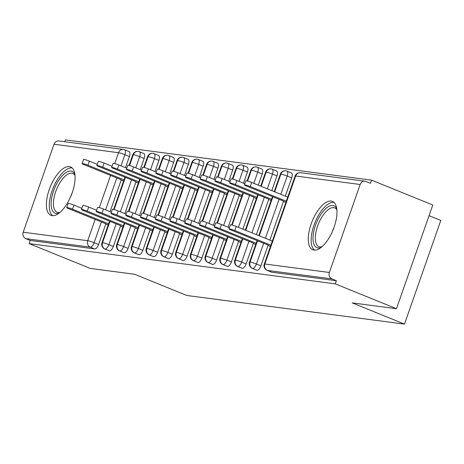 <?xml version="1.0" encoding="UTF-8"?>
<svg xmlns="http://www.w3.org/2000/svg" width="464" height="464" viewBox="0 0 464 464"><rect width="100%" height="100%" fill="white"/><g stroke="black" fill="none" stroke-linecap="round" stroke-linejoin="round"><path stroke-width="0.7" d="M314.041 250.09A26.106 11.304 112.1 0 1 312.806 249.765A26.106 11.304 112.1 0 1 311.617 222.691A26.106 11.304 112.1 0 1 331.209 201.069A26.106 11.304 112.1 0 1 332.444 201.388A26.106 11.304 112.1 0 1 333.633 228.468A26.106 11.304 112.1 0 1 314.041 250.09M52.154 215.644A26.106 11.304 112.1 0 1 50.918 215.319A26.106 11.304 112.1 0 1 49.729 188.245A26.106 11.304 112.1 0 1 69.322 166.622A26.106 11.304 112.1 0 1 70.557 166.947A26.106 11.304 112.1 0 1 71.746 194.022A26.106 11.304 112.1 0 1 52.154 215.644M371.577 180.154L370.475 183.297L366.003 181.482A5.023 4.495 97.5 0 0 365.011 181.215A5.023 4.495 97.5 0 0 360.163 184.492L329.347 272.484A5.023 4.495 97.5 0 0 331.888 278.899L336.359 280.714L335.263 283.858L396.476 308.711L432.79 205.007L371.577 180.154L65.43 139.89L64.786 141.735M429.067 215.644L440.8 220.406L404.486 324.11L186.859 295.487L134.589 274.265L90.329 268.447L29.116 243.594L30.212 240.451L94.726 248.936L90.254 247.121L25.74 238.635L30.212 240.451M25.74 238.635A5.023 4.495 -82.5 0 1 23.2 232.22L54.015 144.229A5.023 4.495 -82.5 0 1 58.864 140.952L123.372 149.437A5.023 4.495 -82.5 0 1 124.369 149.704A5.023 2.175 112.1 0 1 124.607 149.762A5.023 2.175 112.1 0 1 124.932 154.703L121.023 165.874M335.263 283.858L29.116 243.594M396.476 308.711L352.211 302.888L404.486 324.11M106.72 224.495L108.228 224.907M123.633 180.908L122.125 180.496M128.841 151.519A5.023 2.175 112.1 0 1 129.079 151.577A5.023 2.175 112.1 0 1 129.404 156.519L125.495 167.695M121.232 179.858L110.084 211.688M105.827 223.857L98.588 244.511A5.023 2.175 112.1 0 1 94.726 248.936M336.359 280.714L271.852 272.229A5.023 2.175 112.1 0 1 271.614 272.171A5.023 2.175 112.1 0 1 271.399 272.049M291.212 172.869A5.023 2.175 112.1 0 1 291.375 172.921A5.023 2.175 112.1 0 1 291.699 177.863L285.302 196.127M283.527 201.202L269.897 240.126M268.122 245.201L260.884 265.86A5.023 2.175 112.1 0 1 257.097 270.292A5.023 2.175 112.1 0 1 256.859 270.228A5.023 2.175 112.1 0 1 256.644 270.106M269.016 245.839L270.518 246.251M284.42 201.84L285.928 202.258M276.457 170.932A5.023 2.175 112.1 0 1 276.619 170.984A5.023 2.175 112.1 0 1 276.944 175.926L271.794 190.64M268.772 199.265L256.383 234.639M253.367 243.258L246.129 263.917A5.023 2.175 112.1 0 1 242.341 268.349A5.023 2.175 112.1 0 1 242.104 268.285A5.023 2.175 112.1 0 1 241.889 268.169M254.26 243.896L255.768 244.308M269.671 199.903L271.173 200.315M261.702 168.989A5.023 2.175 112.1 0 1 261.87 169.041A5.023 2.175 112.1 0 1 262.195 173.983L258.28 185.159M254.017 197.322L242.875 229.152M238.612 241.321L231.374 261.98A5.023 2.175 112.1 0 1 227.586 266.411A5.023 2.175 112.1 0 1 227.348 266.348A5.023 2.175 112.1 0 1 227.134 266.226M239.505 241.959L241.013 242.37M254.916 197.96L256.418 198.372M246.947 167.052A5.023 2.175 112.1 0 1 247.115 167.098A5.023 2.175 112.1 0 1 247.44 172.045L243.525 183.216M239.267 195.385L228.12 227.209M223.857 239.378L216.624 260.037A5.023 2.175 112.1 0 1 212.831 264.468A5.023 2.175 112.1 0 1 212.593 264.405A5.023 2.175 112.1 0 1 212.379 264.283M224.756 240.016L226.258 240.427M240.161 196.023L241.663 196.434M232.197 165.109A5.023 2.175 112.1 0 1 232.36 165.161A5.023 2.175 112.1 0 1 232.684 170.102L228.769 181.273M224.512 193.442L213.365 225.272M209.102 237.435L201.869 258.1A5.023 2.175 112.1 0 1 198.082 262.531A5.023 2.175 112.1 0 1 197.844 262.467A5.023 2.175 112.1 0 1 197.629 262.346M210.001 238.078L211.503 238.49M225.405 194.08L226.913 194.491M217.442 163.171A5.023 2.175 112.1 0 1 217.604 163.218A5.023 2.175 112.1 0 1 217.929 168.159L214.014 179.336M209.757 191.499L198.609 223.329M194.352 235.497L187.114 256.157A5.023 2.175 112.1 0 1 183.326 260.588A5.023 2.175 112.1 0 1 183.089 260.524A5.023 2.175 112.1 0 1 182.874 260.403M195.245 236.135L196.748 236.547M210.65 192.142L212.158 192.554M202.687 161.228A5.023 2.175 112.1 0 1 202.849 161.281A5.023 2.175 112.1 0 1 203.174 166.222L199.265 177.393M195.002 189.561L183.854 221.392M179.597 233.554L172.359 254.22A5.023 2.175 112.1 0 1 168.571 258.645A5.023 2.175 112.1 0 1 168.333 258.587A5.023 2.175 112.1 0 1 168.119 258.465M180.49 234.192L181.998 234.61M195.895 190.199L197.403 190.611M187.932 159.291A5.023 2.175 112.1 0 1 188.1 159.338A5.023 2.175 112.1 0 1 188.419 164.279L184.51 175.456M180.247 187.618L169.099 219.449M164.842 231.617L157.603 252.277A5.023 2.175 112.1 0 1 153.816 256.708A5.023 2.175 112.1 0 1 153.578 256.644A5.023 2.175 112.1 0 1 153.364 256.522M165.735 232.255L167.243 232.667M181.146 188.256L182.648 188.674M173.176 157.348A5.023 2.175 112.1 0 1 173.345 157.4A5.023 2.175 112.1 0 1 173.669 162.342L169.754 173.513M165.491 185.681L154.35 217.512M150.087 229.674L142.854 250.334A5.023 2.175 112.1 0 1 139.061 254.765A5.023 2.175 112.1 0 1 138.823 254.701A5.023 2.175 112.1 0 1 138.608 254.585M150.98 230.312L152.488 230.73M166.39 186.319L167.893 186.731M158.421 155.405A5.023 2.175 112.1 0 1 158.589 155.457A5.023 2.175 112.1 0 1 158.914 160.399L154.999 171.576M150.742 183.738L139.594 215.569M135.331 227.737L128.099 248.397A5.023 2.175 112.1 0 1 124.311 252.828A5.023 2.175 112.1 0 1 124.074 252.764A5.023 2.175 112.1 0 1 123.859 252.642M136.23 228.375L137.733 228.787M151.635 184.376L153.143 184.794M143.672 153.468A5.023 2.175 112.1 0 1 143.834 153.514A5.023 2.175 112.1 0 1 144.159 158.462L140.244 169.633M135.987 181.801L124.839 213.631M120.576 225.794L113.344 246.454A5.023 2.175 112.1 0 1 109.556 250.885A5.023 2.175 112.1 0 1 109.318 250.821A5.023 2.175 112.1 0 1 109.104 250.699M121.475 226.432L122.977 226.844M136.88 182.439L138.388 182.851M109.991 221.38L102.538 242.655A5.023 4.495 97.5 0 0 105.084 249.069L109.556 250.885M143.834 153.514L139.362 151.699A5.023 2.175 112.1 0 0 139.2 151.653A5.023 4.495 97.5 0 0 138.498 151.438A5.023 4.495 97.5 0 0 138.202 151.386A5.023 4.495 97.5 0 0 133.354 154.663L129.537 165.555M125.396 177.381L114.132 209.554M124.746 223.317L117.293 244.592A5.023 4.495 97.5 0 0 119.834 251.012L124.311 252.828M158.589 155.457L154.118 153.642A5.023 2.175 112.1 0 0 153.949 153.59A5.023 4.495 97.5 0 0 153.253 153.381A5.023 4.495 97.5 0 0 152.958 153.329A5.023 4.495 97.5 0 0 148.109 156.606L144.292 167.498M140.151 179.324L128.888 211.491M139.502 225.26L132.049 246.535A5.023 4.495 97.5 0 0 134.589 252.95L139.061 254.765M173.345 157.4L168.873 155.585A5.023 2.175 112.1 0 0 168.705 155.533A5.023 4.495 97.5 0 0 168.009 155.318A5.023 4.495 97.5 0 0 167.707 155.266A5.023 4.495 97.5 0 0 162.864 158.543L159.048 169.435M154.906 181.262L143.643 213.434M154.251 227.198L146.804 248.478A5.023 4.495 97.5 0 0 149.344 254.893L153.816 256.708M188.1 159.338L183.622 157.522A5.023 2.175 112.1 0 0 183.46 157.47A5.023 4.495 97.5 0 0 182.764 157.261A5.023 4.495 97.5 0 0 182.462 157.209A5.023 4.495 97.5 0 0 177.619 160.486L173.803 171.378M169.662 183.205L158.392 215.371M169.006 229.141L161.559 250.415A5.023 4.495 97.5 0 0 164.099 256.83L168.571 258.645M202.849 161.281L198.377 159.465A5.023 2.175 112.1 0 0 198.215 159.413A5.023 4.495 97.5 0 0 197.513 159.198A5.023 4.495 97.5 0 0 197.217 159.152A5.023 4.495 97.5 0 0 192.369 162.423L188.558 173.316M184.417 185.142L173.147 217.314M183.761 231.078L176.308 252.358A5.023 4.495 97.5 0 0 178.855 258.773L183.326 260.588M217.604 163.218L213.133 161.402A5.023 2.175 112.1 0 0 212.97 161.356A5.023 4.495 97.5 0 0 212.268 161.141A5.023 4.495 97.5 0 0 211.973 161.089A5.023 4.495 97.5 0 0 207.124 164.366L203.307 175.259M199.166 187.085L187.903 219.252M198.517 233.021L191.064 254.295A5.023 4.495 97.5 0 0 193.604 260.71L198.082 262.531M232.36 165.161L227.888 163.345A5.023 2.175 112.1 0 0 227.72 163.293A5.023 4.495 97.5 0 0 227.024 163.079A5.023 4.495 97.5 0 0 226.728 163.032A5.023 4.495 97.5 0 0 221.879 166.303L218.063 177.202M213.921 189.028L202.658 221.195M213.272 234.964L205.819 256.238A5.023 4.495 97.5 0 0 208.359 262.653L212.831 264.468M247.115 167.098L242.643 165.283A5.023 2.175 112.1 0 0 242.475 165.236A5.023 4.495 97.5 0 0 241.779 165.022A5.023 4.495 97.5 0 0 241.477 164.969A5.023 4.495 97.5 0 0 236.634 168.246L232.818 179.139M228.677 190.965L217.413 223.138M228.021 236.901L220.574 258.175A5.023 4.495 97.5 0 0 223.114 264.596L227.586 266.411M261.87 169.041L257.392 167.226A5.023 2.175 112.1 0 0 257.23 167.173A5.023 4.495 97.5 0 0 256.534 166.965A5.023 4.495 97.5 0 0 256.232 166.912A5.023 4.495 97.5 0 0 251.389 170.189L247.573 181.082M243.432 192.908L232.162 225.075M242.776 238.844L235.329 260.118A5.023 4.495 97.5 0 0 237.87 266.533L242.341 268.349M276.619 170.984L272.148 169.163A5.023 2.175 112.1 0 0 271.985 169.116A5.023 4.495 97.5 0 0 271.289 168.902A5.023 4.495 97.5 0 0 270.988 168.85A5.023 4.495 97.5 0 0 266.139 172.127L261.168 186.331M258.187 194.845L245.758 230.324M257.532 240.781L250.079 262.061A5.023 4.495 97.5 0 0 252.625 268.476L257.097 270.292M291.375 172.921L286.903 171.106A5.023 2.175 112.1 0 0 286.74 171.054A5.023 4.495 97.5 0 0 286.039 170.845A5.023 4.495 97.5 0 0 285.743 170.793A5.023 4.495 97.5 0 0 280.894 174.07L274.682 191.818M272.936 196.788L259.272 235.811M66.717 207.576L68.15 203.487A4.182 0.423 19.3 0 1 73.944 205.111L72.512 209.2A4.182 0.423 -160.7 0 0 66.717 207.576A4.182 0.423 -160.7 0 0 68.823 208.713L105.444 223.578L107.091 224.756M73.944 205.111L81.884 208.336M72.512 209.2L108.593 223.851M82.128 163.577L83.561 159.494A4.182 0.423 19.3 0 1 89.349 161.118L87.922 165.201A4.182 0.423 -160.7 0 0 82.128 163.577A4.182 0.423 -160.7 0 0 84.233 164.72L120.849 179.585L122.496 180.763M124.004 179.852L87.922 165.201M97.295 164.343L89.349 161.118M81.473 209.513L82.905 205.43A4.182 0.423 19.3 0 1 88.699 207.054L87.267 211.137A4.182 0.423 -160.7 0 0 81.473 209.513A4.182 0.423 -160.7 0 0 83.578 210.656L120.193 225.521L121.846 226.699M88.699 207.054L96.64 210.279M87.267 211.137L123.349 225.788M96.228 211.456L97.66 207.367A4.182 0.423 19.3 0 1 103.449 208.997L102.022 213.08A4.182 0.423 -160.7 0 0 96.228 211.456A4.182 0.423 -160.7 0 0 98.333 212.593L134.949 227.459L136.602 228.636M103.449 208.997L111.395 212.222M102.022 213.08L138.104 227.731M110.983 213.394L112.416 209.31A4.182 0.423 19.3 0 1 118.204 210.934L116.777 215.023A4.182 0.423 -160.7 0 0 110.983 213.394A4.182 0.423 -160.7 0 0 113.088 214.536L149.704 229.402L151.351 230.579M118.204 210.934L126.15 214.159M116.777 215.023L152.859 229.668M125.738 215.337L127.165 211.253A4.182 0.423 19.3 0 1 132.959 212.877L131.527 216.961A4.182 0.423 -160.7 0 0 125.738 215.337A4.182 0.423 -160.7 0 0 127.838 216.473L164.459 231.345L166.106 232.516M132.959 212.877L140.899 216.102M131.527 216.961L167.614 231.611M96.883 165.52L98.31 161.431A4.182 0.423 19.3 0 1 104.104 163.061L102.672 167.144A4.182 0.423 -160.7 0 0 96.883 165.52A4.182 0.423 -160.7 0 0 98.983 166.657L135.604 181.523L137.251 182.7M138.759 181.795L102.672 167.144M112.044 166.286L104.104 163.061M111.633 167.458L113.065 163.374A4.182 0.423 19.3 0 1 118.859 164.998L117.427 169.087A4.182 0.423 -160.7 0 0 111.633 167.458A4.182 0.423 -160.7 0 0 113.738 168.6L150.359 183.466L152.006 184.643M153.509 183.732L117.427 169.087M126.8 168.223L118.859 164.998M126.388 169.401L127.82 165.317A4.182 0.423 19.3 0 1 133.615 166.941L132.182 171.025A4.182 0.423 -160.7 0 0 126.388 169.401A4.182 0.423 -160.7 0 0 128.493 170.537L165.109 185.409L166.762 186.58M168.264 185.675L132.182 171.025M141.555 170.166L133.615 166.941M141.143 171.338L142.576 167.255A4.182 0.423 19.3 0 1 148.364 168.879L146.937 172.968A4.182 0.423 -160.7 0 0 141.143 171.338A4.182 0.423 -160.7 0 0 143.248 172.48L179.864 187.346L181.517 188.523M183.019 187.613L146.937 172.968M156.31 172.103L148.364 168.879M59.235 212.982A22.591 9.785 112.1 0 1 56.103 213.481A22.591 9.785 112.1 0 1 53.575 190.959A22.591 9.785 112.1 0 1 70.963 171.059A22.591 9.785 112.1 0 1 74.89 174.423M75 175.45A20.915 9.06 -67.9 0 0 72.802 173.455A20.915 9.06 -67.9 0 0 71.81 173.194A20.915 9.06 -67.9 0 0 56.109 190.524A20.915 9.06 -67.9 0 0 57.06 212.216A20.915 9.06 -67.9 0 0 58.052 212.477A20.915 9.06 -67.9 0 0 60.03 212.326M72.082 167.916A25.938 11.229 -67.9 0 0 72.065 167.916A25.938 11.229 -67.9 0 0 53.116 188.065A25.938 11.229 -67.9 0 0 52.687 215.69M321.123 247.422A22.591 9.785 112.1 0 1 317.991 247.927A22.591 9.785 112.1 0 1 315.462 225.405A22.591 9.785 112.1 0 1 332.845 205.5A22.591 9.785 112.1 0 1 336.777 208.864M336.887 209.89A20.915 9.06 -67.9 0 0 334.683 207.901A20.915 9.06 -67.9 0 0 333.691 207.64A20.915 9.06 -67.9 0 0 317.997 224.965A20.915 9.06 -67.9 0 0 318.948 246.662A20.915 9.06 -67.9 0 0 319.94 246.923A20.915 9.06 -67.9 0 0 321.917 246.767M333.97 202.362A25.938 11.229 -67.9 0 0 333.947 202.356A25.938 11.229 -67.9 0 0 315.004 222.511A25.938 11.229 -67.9 0 0 314.575 250.131M140.488 217.274L141.92 213.191A4.182 0.423 19.3 0 1 147.714 214.815L146.282 218.904A4.182 0.423 -160.7 0 0 140.488 217.274A4.182 0.423 -160.7 0 0 142.593 218.416L179.214 233.282L180.861 234.459M147.714 214.815L155.655 218.039M146.282 218.904L182.364 233.549M155.898 173.281L157.331 169.198A4.182 0.423 19.3 0 1 163.119 170.822L161.692 174.905A4.182 0.423 -160.7 0 0 155.898 173.281A4.182 0.423 -160.7 0 0 158.004 174.423L194.619 189.289L196.266 190.46M197.774 189.556L161.692 174.905M171.065 174.046L163.119 170.822M155.243 219.217L156.675 215.134A4.182 0.423 19.3 0 1 162.47 216.758L161.037 220.841A4.182 0.423 -160.7 0 0 155.243 219.217A4.182 0.423 -160.7 0 0 157.348 220.359L193.964 235.225L195.617 236.396M162.47 216.758L170.41 219.982M161.037 220.841L197.119 235.492M169.998 221.16L171.431 217.071A4.182 0.423 19.3 0 1 177.225 218.695L175.792 222.784A4.182 0.423 -160.7 0 0 169.998 221.16A4.182 0.423 -160.7 0 0 172.103 222.297L208.719 237.162L210.372 238.339M177.225 218.695L185.165 221.92M175.792 222.784L211.874 237.435M184.753 223.097L186.186 219.014A4.182 0.423 19.3 0 1 191.974 220.638L190.547 224.721A4.182 0.423 -160.7 0 0 184.753 223.097A4.182 0.423 -160.7 0 0 186.859 224.24L223.474 239.105L225.121 240.282M191.974 220.638L199.92 223.863M190.547 224.721L226.629 239.372M170.653 175.224L172.08 171.135A4.182 0.423 19.3 0 1 177.874 172.759L176.442 176.848A4.182 0.423 -160.7 0 0 170.653 175.224A4.182 0.423 -160.7 0 0 172.753 176.361L209.374 191.226L211.021 192.403M212.529 191.499L176.442 176.848M185.815 175.984L177.874 172.759M185.403 177.161L186.835 173.078A4.182 0.423 19.3 0 1 192.63 174.702L191.197 178.785A4.182 0.423 -160.7 0 0 185.403 177.161A4.182 0.423 -160.7 0 0 187.508 178.304L224.129 193.169L225.777 194.346M227.279 193.436L191.197 178.785M200.57 177.927L192.63 174.702M200.158 179.104L201.591 175.015A4.182 0.423 19.3 0 1 207.385 176.645L205.952 180.728A4.182 0.423 -160.7 0 0 200.158 179.104A4.182 0.423 -160.7 0 0 202.263 180.241L238.879 195.106L240.532 196.284M242.034 195.379L205.952 180.728M215.325 179.87L207.385 176.645M199.508 225.04L200.935 220.951A4.182 0.423 19.3 0 1 206.729 222.581L205.297 226.664A4.182 0.423 -160.7 0 0 199.508 225.04A4.182 0.423 -160.7 0 0 201.614 226.177L238.229 241.042L239.876 242.22M206.729 222.581L214.675 225.806M205.297 226.664L241.384 241.315M214.913 181.041L216.346 176.958A4.182 0.423 19.3 0 1 222.14 178.582L220.707 182.665A4.182 0.423 -160.7 0 0 214.913 181.041A4.182 0.423 -160.7 0 0 217.019 182.184L253.634 197.049L255.287 198.227M256.789 197.316L220.707 182.665M230.08 181.807L222.14 178.582M214.264 226.977L215.69 222.894A4.182 0.423 19.3 0 1 221.485 224.518L220.052 228.601A4.182 0.423 -160.7 0 0 214.264 226.977A4.182 0.423 -160.7 0 0 216.363 228.12L252.984 242.985L254.632 244.163M221.485 224.518L229.425 227.743M220.052 228.601L256.134 243.252M229.668 182.984L231.101 178.895A4.182 0.423 19.3 0 1 236.889 180.525L235.463 184.608A4.182 0.423 -160.7 0 0 229.668 182.984A4.182 0.423 -160.7 0 0 231.774 184.121L268.389 198.992L270.036 200.164M271.544 199.259L235.463 184.608M244.835 183.75L236.889 180.525M229.013 228.92L230.446 224.831A4.182 0.423 19.3 0 1 236.24 226.461L234.807 230.544A4.182 0.423 -160.7 0 0 229.013 228.92A4.182 0.423 -160.7 0 0 231.118 230.057L267.734 244.928L269.387 246.1M236.24 226.461L272.322 241.106M234.807 230.544L270.889 245.195M244.424 184.921L245.85 180.838A4.182 0.423 19.3 0 1 251.645 182.462L250.212 186.551A4.182 0.423 -160.7 0 0 244.424 184.921A4.182 0.423 -160.7 0 0 246.529 186.064L283.144 200.929L284.792 202.107M286.3 201.196L250.212 186.551M287.726 197.113L251.645 182.462M23.2 232.22L87.713 240.706L95.166 219.408M99.308 207.594L110.577 175.415M114.712 163.595L118.529 152.714L54.015 144.229M129.404 156.519L124.932 154.703A5.023 0.505 19.3 0 0 118.529 152.714A5.023 4.495 -82.5 0 1 123.372 149.437A5.023 5.023 0 0 1 124.607 149.762L129.079 151.577M101.39 221.937L94.117 242.695A5.023 2.175 -67.9 0 1 90.254 247.121A5.023 4.495 -82.5 0 1 87.713 240.706A5.023 0.505 19.3 0 1 94.117 242.695L98.588 244.511M360.163 184.492L295.649 176.007L264.834 263.999L329.347 272.484M331.888 278.899L267.374 270.413L271.852 272.229M365.011 181.215L300.498 172.736A5.023 4.495 97.5 0 0 295.649 176.007A5.023 0.505 19.3 0 0 295.104 176.053L264.289 264.039A5.023 0.505 19.3 0 1 264.834 263.999A5.023 4.495 97.5 0 0 267.374 270.413A5.023 2.175 -67.9 0 1 267.142 270.355L271.614 272.171M116.795 177.938L105.612 209.873M116.139 223.874L108.872 244.638A5.023 0.505 19.3 0 0 102.538 242.655A5.023 0.505 19.3 0 0 101.993 242.695A5.023 5.023 0 0 0 104.847 249.006A5.023 2.175 -67.9 0 0 105.084 249.069A5.023 2.175 -67.9 0 0 108.872 244.638L113.344 246.454M129.05 165.433L132.808 154.703A5.023 0.505 19.3 0 1 133.354 154.663A5.023 0.505 19.3 0 1 139.681 156.646L135.772 167.817M144.159 158.462L139.687 156.646A5.023 2.175 112.1 0 0 139.362 151.699L138.498 151.438M131.55 179.881L120.367 211.81M158.914 160.399L154.437 158.584L150.527 169.754M146.299 181.818L135.117 213.753M130.894 225.817L123.621 246.575L128.099 248.397M173.669 162.342L169.192 160.527L165.283 171.697M161.054 183.761L149.872 215.69M145.65 227.754L138.376 248.518L142.854 250.334M188.419 164.279L183.947 162.464L180.032 173.64M175.81 185.699L164.627 217.633M160.405 229.697L153.132 250.456L157.603 252.277M203.174 166.222L198.702 164.407L194.787 175.578M190.565 187.642L179.382 219.576M175.154 231.635L167.887 252.399L172.359 254.22M217.929 168.159L213.452 166.35L209.542 177.521M205.32 189.579L194.138 221.514M189.909 233.578L182.642 254.342L187.114 256.157M232.684 170.102L228.207 168.287L224.298 179.458M220.069 191.522L208.887 223.457M204.665 235.515L197.397 256.279L201.869 258.1M247.44 172.045L242.962 170.23L239.053 181.401M234.825 193.465L223.642 225.394M219.42 237.458L212.147 258.222L216.624 260.037M262.195 173.983L257.717 172.167L253.802 183.338M249.58 195.402L238.397 227.337M234.175 239.401L226.902 260.159L231.374 261.98M276.944 175.926L272.472 174.11L267.316 188.825M264.335 197.345L251.911 232.824M248.924 241.338L241.657 262.102L246.129 263.917M291.699 177.863L287.228 176.047L280.83 194.312M279.09 199.282L265.42 238.31M263.68 243.281L256.412 264.039L260.884 265.86M119.596 250.949A5.023 2.175 -67.9 0 0 119.834 251.012A5.023 2.175 -67.9 0 0 123.627 246.581A5.023 0.505 19.3 0 0 117.293 244.592A5.023 0.505 19.3 0 0 116.748 244.638A5.023 5.023 0 0 0 119.596 250.949L124.074 252.764M143.805 167.371L147.564 156.646A5.023 0.505 19.3 0 1 148.109 156.606A5.023 0.505 19.3 0 1 154.437 158.584M134.351 252.886A5.023 2.175 -67.9 0 0 134.589 252.95A5.023 2.175 -67.9 0 0 138.382 248.518A5.023 0.505 19.3 0 0 132.049 246.535A5.023 0.505 19.3 0 0 131.503 246.575A5.023 5.023 0 0 0 134.351 252.886L138.823 254.701M158.56 169.314L162.319 158.589A5.023 0.505 19.3 0 1 162.864 158.543A5.023 0.505 19.3 0 1 169.192 160.527A5.023 2.175 112.1 0 0 168.873 155.585L168.009 155.318M153.253 153.381L154.118 153.642A5.023 2.175 112.1 0 1 154.442 158.584M153.132 250.456A5.023 0.505 19.3 0 0 146.804 248.478A5.023 0.505 19.3 0 0 146.259 248.518A5.023 5.023 0 0 0 149.106 254.829A5.023 2.175 -67.9 0 0 149.344 254.893A5.023 2.175 -67.9 0 0 153.132 250.461M173.316 171.251L177.068 160.527A5.023 0.505 19.3 0 1 177.619 160.486A5.023 0.505 19.3 0 1 183.947 162.47A5.023 2.175 112.1 0 0 183.622 157.522L182.764 157.261M167.887 252.399A5.023 0.505 19.3 0 0 161.559 250.415A5.023 0.505 19.3 0 0 161.014 250.461A5.023 5.023 0 0 0 163.862 256.772A5.023 2.175 -67.9 0 0 164.099 256.83A5.023 2.175 -67.9 0 0 167.887 252.404M188.071 173.194L191.823 162.47A5.023 0.505 19.3 0 1 192.369 162.423A5.023 0.505 19.3 0 1 198.702 164.407A5.023 2.175 112.1 0 0 198.377 159.465L197.513 159.198M178.617 258.709A5.023 2.175 -67.9 0 0 178.855 258.773A5.023 2.175 -67.9 0 0 182.642 254.342A5.023 0.505 19.3 0 0 176.308 252.358A5.023 0.505 19.3 0 0 175.763 252.399A5.023 5.023 0 0 0 178.617 258.709L183.089 260.524M202.82 175.137L206.579 164.407A5.023 0.505 19.3 0 1 207.124 164.366A5.023 0.505 19.3 0 1 213.452 166.35M193.366 260.652A5.023 2.175 -67.9 0 0 193.604 260.71A5.023 2.175 -67.9 0 0 197.397 256.285A5.023 0.505 19.3 0 0 191.064 254.295A5.023 0.505 19.3 0 0 190.518 254.342A5.023 5.023 0 0 0 193.366 260.652L197.844 262.467M217.575 177.074L221.334 166.35A5.023 0.505 19.3 0 1 221.879 166.303A5.023 0.505 19.3 0 1 228.207 168.287A5.023 2.175 112.1 0 0 227.888 163.345L227.024 163.079M212.268 161.141L213.133 161.402A5.023 2.175 112.1 0 1 213.457 166.344M212.147 258.222A5.023 0.505 19.3 0 0 205.819 256.238A5.023 0.505 19.3 0 0 205.274 256.279A5.023 5.023 0 0 0 208.121 262.589A5.023 2.175 -67.9 0 0 208.359 262.653A5.023 2.175 -67.9 0 0 212.152 258.222M232.331 179.017L236.089 168.287A5.023 0.505 19.3 0 1 236.634 168.246A5.023 0.505 19.3 0 1 242.962 170.23A5.023 2.175 112.1 0 0 242.643 165.283L241.779 165.022M222.877 264.532A5.023 2.175 -67.9 0 0 223.114 264.596A5.023 2.175 -67.9 0 0 226.902 260.165A5.023 0.505 19.3 0 0 220.574 258.175A5.023 0.505 19.3 0 0 220.029 258.222A5.023 5.023 0 0 0 222.877 264.532L227.348 266.348M247.086 180.954L250.844 170.23A5.023 0.505 19.3 0 1 251.389 170.189A5.023 0.505 19.3 0 1 257.717 172.167A5.023 2.175 112.1 0 0 257.392 167.226L256.534 166.965M237.632 266.469A5.023 2.175 -67.9 0 0 237.87 266.533A5.023 2.175 -67.9 0 0 241.657 262.102A5.023 0.505 19.3 0 0 235.329 260.118A5.023 0.505 19.3 0 0 234.784 260.159A5.023 5.023 0 0 0 237.632 266.469L242.104 268.285M260.704 186.139L265.594 172.167A5.023 0.505 19.3 0 1 266.139 172.127A5.023 0.505 19.3 0 1 272.472 174.11A5.023 2.175 112.1 0 0 272.148 169.163L271.289 168.902M252.387 268.412A5.023 2.175 -67.9 0 0 252.625 268.476A5.023 2.175 -67.9 0 0 256.412 264.045A5.023 0.505 19.3 0 0 250.079 262.061A5.023 0.505 19.3 0 0 249.533 262.102A5.023 5.023 0 0 0 252.387 268.412L256.859 270.228M274.218 191.626L280.349 174.11A5.023 0.505 19.3 0 1 280.894 174.07A5.023 0.505 19.3 0 1 287.228 176.047A5.023 2.175 112.1 0 0 286.903 171.106L286.039 170.845M70.215 197.693A20.915 9.06 112.1 0 1 72.106 193.036M332.102 232.139A20.915 9.06 112.1 0 1 333.993 227.482M104.847 249.006L109.318 250.821M101.993 242.695L109.527 221.189M113.645 209.426L124.932 177.196M138.202 151.386A5.023 5.023 0 0 0 132.808 154.703M116.748 244.638L124.282 223.132M128.4 211.369L139.687 179.133M152.958 153.329A5.023 5.023 0 0 0 147.564 156.646M131.503 246.575L139.038 225.069M143.156 213.307L154.442 181.076M167.707 155.266A5.023 5.023 0 0 0 162.319 158.589M149.106 254.829L153.578 256.644M146.259 248.518L153.787 227.012M157.905 215.25L169.198 183.013M182.462 157.209A5.023 5.023 0 0 0 177.068 160.527M163.862 256.772L168.333 258.587M161.014 250.461L168.542 228.949M172.66 217.187L183.947 184.956M197.217 159.152A5.023 5.023 0 0 0 191.823 162.47M175.763 252.399L183.297 230.892M187.415 219.13L198.702 186.899M211.973 161.089A5.023 5.023 0 0 0 206.579 164.407M190.518 254.342L198.053 232.835M202.171 221.073L213.457 188.836M226.728 163.032A5.023 5.023 0 0 0 221.334 166.35M208.121 262.589L212.593 264.405M205.274 256.279L212.808 234.772M216.926 223.01L228.213 190.779M241.477 164.969A5.023 5.023 0 0 0 236.089 168.287M220.029 258.222L227.557 236.715M231.681 224.953L242.968 192.717M256.232 166.912A5.023 5.023 0 0 0 250.844 170.23M234.784 260.159L242.312 238.653M245.294 230.138L257.723 194.66M270.988 168.85A5.023 5.023 0 0 0 265.594 172.167M249.533 262.102L257.068 240.596M258.808 235.625L272.472 196.597M285.743 170.793A5.023 5.023 0 0 0 280.349 174.11M264.289 264.039A5.023 5.023 0 0 0 267.142 270.355M300.498 172.736A5.023 5.023 0 0 0 295.104 176.053"/></g></svg>
